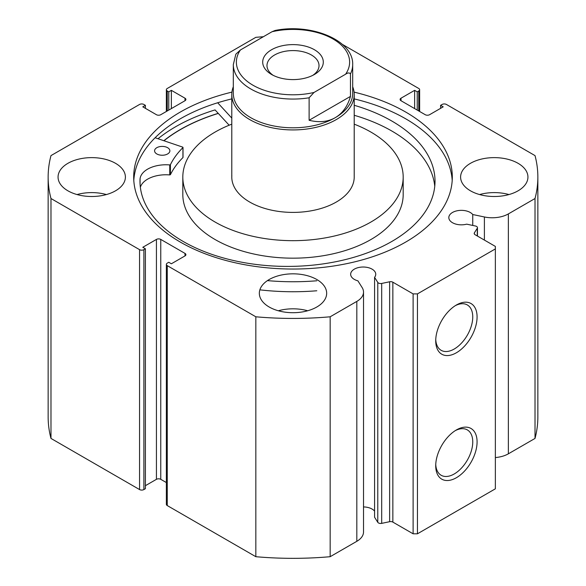 <?xml version="1.0" encoding="UTF-8"?>
<svg xmlns="http://www.w3.org/2000/svg" width="586" height="586" viewBox="0 0 586 586"><rect width="100%" height="100%" fill="white"/><g stroke="black" fill="none" stroke-linecap="round" stroke-linejoin="round"><path stroke-width="0.88" d="M155.107 137.747L182.715 147.123L182.935 147.599A127.323 73.514 0 0 0 170.416 164.681L169.742 164.93A25.931 14.972 0 0 0 140.076 178.759L140.054 183.733M156.696 153.876A7.655 4.417 180 0 1 154.572 150.822A7.655 4.417 180 0 1 159.37 146.72A7.655 4.417 180 0 1 167.743 147.767A7.655 4.417 180 0 1 169.874 150.822A7.655 4.417 180 0 1 165.076 154.924A7.655 4.417 180 0 1 156.696 153.876M140.054 178.759A147.511 85.168 0 0 0 139.988 181.25A147.511 85.168 0 0 0 180.979 240.157A147.511 85.168 0 0 0 342.488 260.272A147.511 85.168 0 0 0 435.017 181.25A147.511 85.168 0 0 0 394.026 122.335A147.511 85.168 0 0 0 354.215 105.29M434.761 186.245A147.511 85.168 0 0 0 394.026 132.326A147.511 85.168 0 0 0 354.215 115.281M316.806 280.775A168.336 97.188 180 0 1 267.428 280.621M316.806 290.766A168.336 97.188 180 0 1 259.862 289.843M229.155 125.214L215.062 109.912A166.043 95.862 0 0 0 158.015 138.736M231.785 118.079L217.684 102.762M182.935 157.246L182.935 157.597A127.323 73.514 0 0 0 170.416 174.672L169.742 174.928A25.931 14.972 0 0 0 140.362 187.3M140.076 178.759L140.076 184.114M477.275 235.968L477.275 228.269A3.062 1.765 0 0 0 477.458 227.661A3.062 1.765 0 0 0 476.565 226.416A3.062 1.765 0 0 0 475.444 226.006L466.668 224.16A12.548 7.244 0 0 1 452.495 222.717A12.548 7.244 0 0 1 448.817 217.589A12.548 7.244 0 0 1 456.567 210.901A12.548 7.244 0 0 1 470.243 212.469A12.548 7.244 0 0 1 472.741 214.527L472.741 225.434M363.518 506.934A12.548 7.244 180 0 1 372.073 509.058A12.548 7.244 180 0 1 374.579 511.117M185.008 255.906L185.008 253.408A3.062 1.765 180 0 1 185.901 254.654A3.062 1.765 180 0 1 185.008 255.906L171.368 263.781L168.775 262.279L167.259 263.151A3.062 1.765 0 0 0 166.358 264.403A3.062 1.765 0 0 0 167.259 265.648L255.833 316.792A244.853 141.365 0 0 0 330.167 316.792L356.823 301.402A22.854 13.192 0 0 0 363.518 292.07A22.854 13.192 0 0 0 362.133 287.558L357.892 280.833A12.548 7.244 180 0 1 354.332 279.39A12.548 7.244 180 0 1 350.655 274.27A12.548 7.244 180 0 1 358.398 267.575A12.548 7.244 180 0 1 372.073 269.142A12.548 7.244 180 0 1 375.751 274.27A12.548 7.244 180 0 1 374.579 277.325L374.579 517.24L377.772 522.302L377.772 282.393A3.062 1.765 0 0 0 381.691 283.448L389.639 281.778A3.062 1.765 180 0 1 392.854 282.196L413.115 293.894L417.444 293.894L495.36 248.911L495.36 246.413L475.092 234.708A3.062 1.765 180 0 1 474.199 233.462A3.062 1.765 180 0 1 474.382 232.854L474.382 234.063M456.399 429.948L456.399 429.948A29.249 16.884 -60 0 1 477.085 441.888A29.249 16.884 -60 0 1 456.399 477.715A29.249 16.884 -60 0 1 435.72 465.775A29.249 16.884 -60 0 1 456.399 429.948L456.399 429.948M435.75 464.471A26.187 15.119 120 0 0 441.141 475.261A26.187 15.119 120 0 0 454.238 473.964A26.187 15.119 120 0 0 471.342 450.89A26.187 15.119 120 0 0 467.328 429.904A26.187 15.119 120 0 0 455.285 430.629M456.399 304.998L456.399 304.998A29.249 16.884 -60 0 1 477.085 316.938A29.249 16.884 -60 0 1 456.399 352.757A29.249 16.884 -60 0 1 435.72 340.818A29.249 16.884 -60 0 1 456.399 304.998L456.399 304.998M435.75 339.514A26.187 15.119 120 0 0 441.141 350.311A26.187 15.119 120 0 0 454.238 349.014A26.187 15.119 120 0 0 471.342 325.933A26.187 15.119 120 0 0 467.328 304.947A26.187 15.119 120 0 0 455.285 305.672M452.202 180.437A159.311 91.98 0 0 0 405.651 118.775A159.311 91.98 0 0 0 354.215 98.895M231.939 92.112A159.311 91.98 0 0 0 133.689 177.06A159.311 91.98 0 0 0 180.349 242.099A159.311 91.98 0 0 0 353.966 262.037A159.311 91.98 0 0 0 452.311 177.06A159.311 91.98 0 0 0 405.651 112.021A159.311 91.98 0 0 0 354.061 92.112M115.53 163.318A33.666 19.441 0 0 0 78.839 159.106A33.666 19.441 0 0 0 58.058 177.06A33.666 19.441 0 0 0 67.917 190.809A33.666 19.441 0 0 0 104.608 195.021A33.666 19.441 0 0 0 125.397 177.06A33.666 19.441 0 0 0 115.53 163.318M106.403 194.552A33.666 19.441 0 0 0 77.044 194.552M316.806 279.522A33.666 19.441 0 0 0 280.115 275.31A33.666 19.441 0 0 0 259.334 293.264A33.666 19.441 0 0 0 269.194 307.013A33.666 19.441 0 0 0 305.885 311.225A33.666 19.441 0 0 0 326.666 293.264A33.666 19.441 0 0 0 316.806 279.522M307.679 310.763A33.666 19.441 0 0 0 278.321 310.763M518.083 163.318A33.666 19.441 0 0 0 481.392 159.106A33.666 19.441 0 0 0 460.603 177.06A33.666 19.441 0 0 0 470.47 190.809A33.666 19.441 0 0 0 507.161 195.021A33.666 19.441 0 0 0 527.942 177.06A33.666 19.441 0 0 0 518.083 163.318M508.956 194.552A33.666 19.441 0 0 0 479.597 194.552M418.741 110.959L418.741 90.969A3.062 1.765 0 0 0 419.642 89.724A3.062 1.765 0 0 0 418.741 88.471L342.37 44.375M263.356 36.735A244.853 141.365 0 0 0 255.833 37.336L167.259 88.471A3.062 1.765 0 0 0 166.358 89.724A3.062 1.765 0 0 0 167.259 90.969L167.259 110.959M185.008 98.214A3.062 1.765 180 0 1 185.901 99.466A3.062 1.765 180 0 1 185.008 100.719L185.008 98.214L171.368 90.347L168.775 91.848L167.259 90.969M139.556 249.658A3.062 1.765 0 0 0 143.885 249.658L143.885 489.566A3.062 1.765 180 0 1 139.556 489.566L139.556 249.658L50.982 198.522A244.853 141.365 0 0 1 48.147 177.06A244.853 141.365 0 0 1 50.982 155.605L139.556 104.462A3.062 1.765 0 0 1 143.885 104.462L145.401 105.341L142.801 106.835L156.433 114.71A3.062 1.765 180 0 0 160.762 114.71L185.008 100.719M156.433 239.41A3.062 1.765 180 0 1 160.762 239.41L160.762 479.326A3.062 1.765 0 0 0 156.433 479.326L156.433 239.41L142.801 247.285L145.401 248.786L143.885 249.658M185.008 253.408L160.762 239.41M374.579 277.325L377.772 282.393M477.275 228.269L474.382 232.854M508.362 213.912L508.362 453.82L535.018 438.431L535.018 198.522L508.362 213.912A22.854 13.192 180 0 1 484.395 216.974L472.741 214.527M535.018 198.522A244.853 141.365 0 0 0 537.853 177.06A244.853 141.365 0 0 0 535.018 155.605L446.444 104.462A3.062 1.765 0 0 0 442.115 104.462L440.599 105.341L443.199 106.835L429.567 114.71A3.062 1.765 180 0 1 425.238 114.71L400.992 100.719A3.062 1.765 180 0 1 400.099 99.466A3.062 1.765 180 0 1 400.992 98.214L400.992 100.719M418.741 90.969L417.225 91.848L414.632 90.347L400.992 98.214M535.018 438.431A244.853 141.365 0 0 0 537.853 416.968L537.853 177.06M508.362 453.82A22.854 13.192 180 0 1 495.36 457.556M417.444 293.894L417.444 533.802L495.36 488.819L495.36 248.911M417.444 533.802L413.115 533.802L413.115 293.894M392.854 282.196L392.854 522.104L413.115 533.802M392.854 522.104A3.062 1.765 0 0 0 389.639 521.694L389.639 281.778M381.691 283.448L381.691 523.364L389.639 521.694M381.691 523.364A3.062 1.765 180 0 1 377.772 522.302M167.259 265.648L167.259 505.564L255.833 556.7A244.853 141.365 0 0 0 330.167 556.7L356.823 541.31A22.854 13.192 0 0 0 363.518 531.985L363.518 292.07M167.259 505.564A3.062 1.765 180 0 1 166.358 504.312L166.358 264.403M160.762 479.326L166.358 482.556M145.401 485.691L156.433 479.326M143.885 489.566L145.401 488.695L145.401 248.786M48.147 177.06L48.147 416.968A244.853 141.365 0 0 0 50.982 438.431L139.556 489.566M50.982 198.522L50.982 438.431M255.833 556.7L255.833 316.792M330.167 316.792L330.167 556.7M440.599 108.337L440.599 105.341M414.632 108.586L414.632 90.347M417.225 110.087L417.225 91.848M168.775 110.087L168.775 91.848M171.368 108.586L171.368 90.347M145.401 108.337L145.401 105.341M231.785 98.895A159.311 91.98 0 0 0 133.798 180.437M218.219 113.34A159.311 91.98 0 0 0 163.838 140.713M231.836 175.639A61.215 35.343 0 0 0 231.785 177.06A61.215 35.343 0 0 0 291.769 212.396A61.215 35.343 0 0 0 354.164 178.488A61.215 35.343 0 0 0 354.215 177.06L354.215 94.595A61.215 35.343 180 0 1 336.283 119.581A61.215 35.343 180 0 1 269.575 127.243A61.215 35.343 180 0 1 231.785 94.595A61.215 35.343 180 0 1 233.316 86.743M231.785 124.166A110.183 63.618 0 0 0 182.905 174.496A110.183 63.618 0 0 0 182.817 177.06L182.817 194.552A110.183 63.618 0 0 0 290.781 258.155A110.183 63.618 0 0 0 403.095 197.116A110.183 63.618 0 0 0 403.183 194.552L403.183 177.06A110.183 63.618 0 0 0 354.215 124.166M182.817 177.06A110.183 63.618 0 0 0 290.781 240.663A110.183 63.618 0 0 0 403.095 179.624A110.183 63.618 0 0 0 403.183 177.06M218.292 113.42A159.158 91.885 0 0 0 163.97 140.757M314.426 74.473L314.426 74.473A30.304 17.492 0 0 0 314.426 49.737A30.304 17.492 0 0 0 271.574 49.737A30.304 17.492 0 0 0 271.574 74.473A30.304 17.492 0 0 0 314.426 74.473M273.208 75.352A26.018 15.024 180 0 1 266.982 65.603A26.018 15.024 180 0 1 274.607 54.981A26.018 15.024 180 0 1 302.955 51.729A26.018 15.024 180 0 1 319.018 65.603A26.018 15.024 180 0 1 312.792 75.352M335.199 117.705A59.684 34.457 180 0 1 270.161 125.177A59.684 34.457 180 0 1 233.316 93.342L233.316 64.607A59.684 34.457 0 0 0 309.115 97.781L309.115 120.269C319.121 122.752 327.816 121.895 335.199 117.705C342.524 113.406 347.608 106.3 350.465 96.404L350.465 73.909A59.684 34.457 0 0 0 352.684 64.607L352.684 93.342A59.684 34.457 180 0 1 335.199 117.705M352.684 86.743A61.215 35.343 180 0 1 354.215 94.595M309.115 97.781L314.001 92.463A56.622 32.691 180 0 1 252.962 85.219A56.622 32.691 180 0 1 240.414 49.978L271.999 31.747A56.622 32.691 180 0 1 333.038 38.991A56.622 32.691 180 0 1 345.586 74.232C347.798 72.657 349.424 72.554 350.465 73.909M352.684 64.607C353.695 40.302 311.195 23.008 275.032 30.487L271.999 31.747M240.414 49.978L235.836 54.212L233.316 64.607M309.115 120.269L350.465 96.404M314.001 92.463L345.586 74.232M170.416 164.681L170.416 174.672M182.935 147.599L182.935 157.597M169.742 164.93L169.742 174.928M356.823 301.402L356.823 541.31M484.395 216.974L484.395 240.077M183.015 147.423L183.015 157.422M166.358 111.479L166.358 89.724M419.642 89.724L419.642 111.479M477.458 227.661L477.458 236.077M231.785 177.06L231.785 94.595"/></g></svg>
